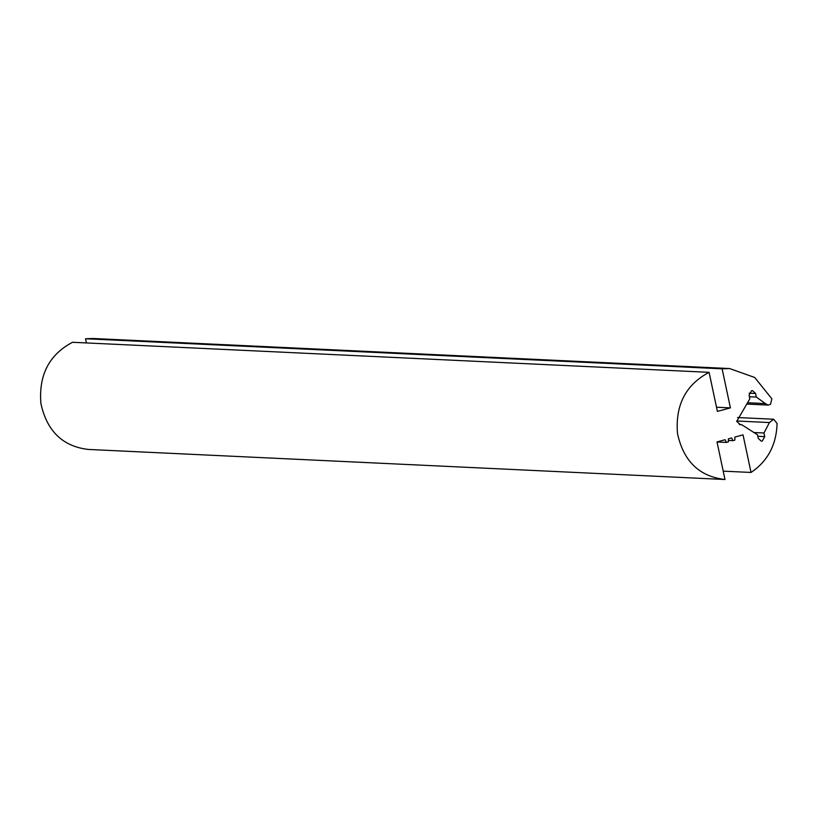 <?xml version="1.0" encoding="UTF-8"?>
<svg xmlns="http://www.w3.org/2000/svg" width="818" height="818" viewBox="0 0 818 818"><rect width="100%" height="100%" fill="white"/><g stroke="black" fill="none" stroke-linecap="round" stroke-linejoin="round"><path stroke-width="1.23" d="M88.405 449.45L724.993 479.512C699.359 476.567 683.521 461.24 677.488 433.53C675.198 405.104 685.729 384.705 709.094 372.333L72.505 342.282C49.152 354.644 38.61 375.043 40.9 403.478C46.933 431.178 62.771 446.505 88.405 449.45M729.584 368.55L722.11 368.816L85.522 338.754L92.996 338.488L729.584 368.55L754.697 377.466L771.855 398.806L770.505 404.348L768.153 405.084L765.382 403.591L747.509 402.742M85.522 338.754L86.411 342.936M722.11 368.816L730.413 407.875L717.396 411.393L709.094 372.333M724.993 479.512L717.008 441.914L725.137 439.716L726.404 442.415L728.357 441.884L728.388 438.837L731.65 437.957L732.908 440.657L734.861 440.125L734.901 437.068L743.041 434.869L751.026 472.456L723.214 471.148M765.382 403.591L756.333 397.057L755.566 393.458L752.488 390.646L751.548 390.748L749.063 395.217L749.83 398.816L736.721 421.372L740.423 424.757L741.548 424.624L757.468 434.767L758.235 438.356L761.313 441.178L762.253 441.076L764.738 436.597L763.971 432.998L769.411 422.548L773.675 419.245L777.1 423.499C776.354 444.951 767.662 461.27 751.026 472.456M730.413 407.875L716.507 407.221M756.333 397.057L749.38 396.73M741.548 424.624L739.308 424.522M763.971 432.998L753.961 432.528M732.908 440.657L728.368 440.442M726.404 442.415L717.018 441.976M755.566 393.458L749.155 393.161M764.738 436.597L757.785 436.27M769.411 422.548L736.66 420.994M746.732 404.072L768.153 405.084M737.529 417.528L773.409 419.225"/></g></svg>
